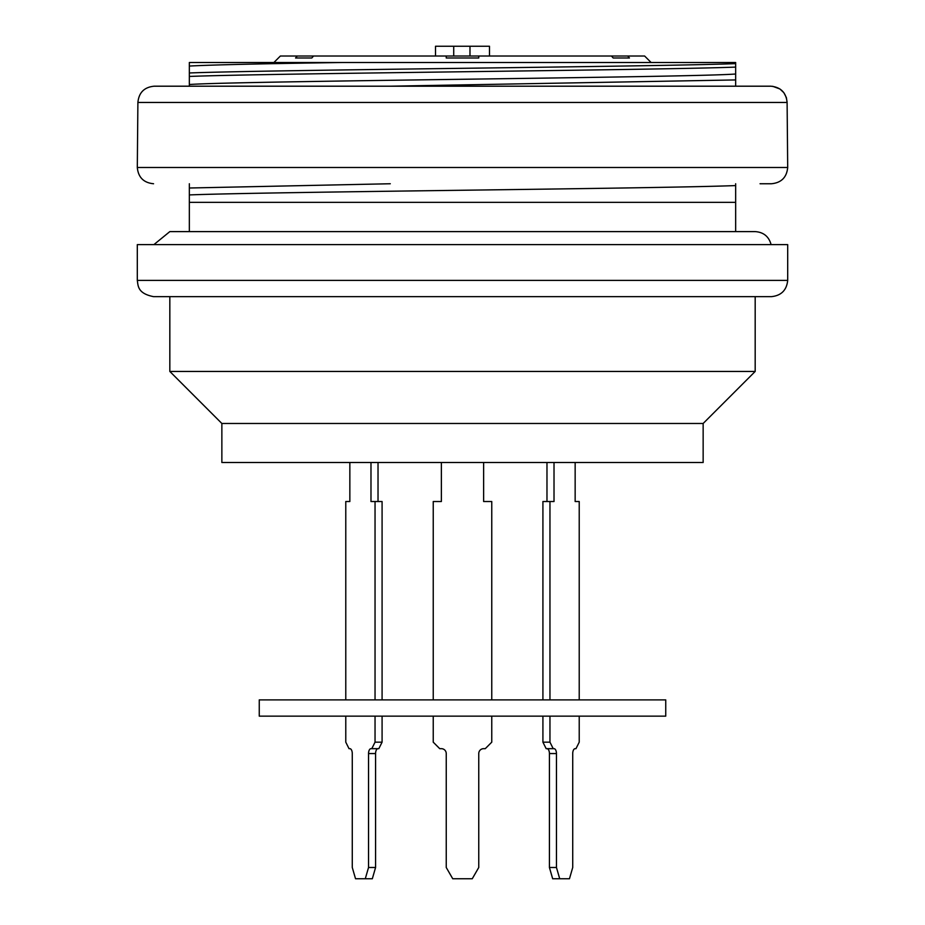 <?xml version="1.0" encoding="UTF-8"?>
<svg xmlns="http://www.w3.org/2000/svg" width="925" height="925" viewBox="0 0 925 925"><rect width="100%" height="100%" fill="white"/><g stroke="black" fill="none" stroke-linecap="round" stroke-linejoin="round"><path stroke-width="1.39" d="M189.336 84.522L189.336 62.507L735.664 62.507L735.664 74.012C689.923 77.515 235.262 81.03 189.336 84.522L189.336 86.198L154.186 86.198C144.3 87.147 138.866 92.569 137.894 102.455C138.866 92.569 144.3 87.147 154.186 86.198L770.814 86.198C780.7 87.147 786.134 92.569 787.106 102.455L786.366 97.588L783.88 92.731L779.925 88.973L772.687 86.302M189.336 183.751L189.336 231.608L169.83 231.608L153.897 244.616M735.664 183.751L735.664 231.608L755.182 231.608L169.83 231.608M390.281 86.198L735.664 79.932L735.664 74.012M735.664 79.932L735.664 86.198L770.814 86.198M189.336 202.344L735.664 202.344M735.664 67.097C656.218 70.207 268.863 73.306 189.336 76.44M189.336 72.971C269.429 69.861 655.883 66.75 735.664 63.628M189.336 194.921C269.429 191.799 655.906 188.7 735.664 185.578M703.15 423.477L221.861 423.477L221.861 462.5L703.15 462.5L703.15 423.477L755.182 371.445L755.182 296.647M221.861 423.477L169.83 371.445L755.182 371.445M771.438 296.647L153.562 296.647C137.316 293.456 138.172 285.524 137.305 280.391L787.695 280.391C786.666 290.196 781.243 295.618 771.438 296.647M137.305 280.391L137.305 244.616L787.695 244.616L787.695 280.391M189.336 188.006L390.281 183.751M189.336 66.057C211.328 64.866 262.376 63.686 342.493 62.507M273.892 62.507L280.391 56.009L297.283 56.009L295.561 57.986L311.817 57.986L313.552 56.009L297.283 56.009M313.552 56.009L446.243 56.009L446.243 57.986L478.757 57.986L478.757 56.009L446.243 56.009L446.243 57.986M478.757 57.986L478.757 56.009L611.448 56.009L613.183 57.986L629.439 57.986L627.717 56.009L611.448 56.009M627.717 56.009L644.609 56.009L651.119 62.507M435.513 56.009L435.513 46.25L489.487 46.25L489.487 56.009M469.981 46.25L469.981 56.009M453.724 46.25L453.724 56.009M433.235 716.147L433.235 742.162L439.733 748.672L441.364 748.672A4.879 4.879 0 0 1 446.243 753.551L446.243 867.488L452.741 878.75L472.259 878.75L478.757 867.488L478.757 753.551A4.879 4.879 0 0 1 483.636 748.672L485.267 748.672L491.765 742.162L491.765 716.147M478.757 753.551A4.879 4.879 0 0 1 483.636 748.672M441.364 748.672A4.879 4.879 0 0 1 446.243 753.551M441.364 462.5L441.364 501.523L433.235 501.523L433.235 699.89M491.765 699.89L491.765 501.523L483.636 501.523L483.636 462.5M378.024 501.523L378.024 462.5M382.083 699.89L382.083 501.523L370.983 501.523L370.983 462.5M345.777 716.147L345.777 742.162L349.026 748.672L349.847 748.672A4.879 2.44 90 0 1 352.275 753.551L352.275 867.488L355.535 878.75L365.283 878.75L368.543 867.488L368.543 753.551A4.879 2.44 90 0 1 370.983 748.672L378.834 748.672L382.083 742.162L382.083 716.147M365.283 878.75L372.324 878.75L375.585 867.488L375.585 753.551A4.879 2.44 90 0 1 378.024 748.672M371.792 748.672L375.041 742.162L382.083 742.162M368.543 867.488L375.585 867.488M349.847 462.5L349.847 501.523L345.777 501.523L345.777 699.89M375.041 742.162L375.041 716.147M375.041 699.89L375.041 501.523M542.917 716.147L542.917 742.162L546.166 748.672L554.017 748.672A4.879 2.44 -90 0 1 556.457 753.551L556.457 867.488L559.717 878.75L569.465 878.75L572.725 867.488L572.725 753.551A4.879 2.44 -90 0 1 575.153 748.672L575.974 748.672L579.223 742.162L579.223 716.147M554.017 462.5L554.017 501.523L542.917 501.523L542.917 699.89M546.976 462.5L546.976 501.523M546.976 748.672A4.879 2.44 -90 0 1 549.415 753.551L549.415 867.488L552.676 878.75L559.717 878.75M556.457 867.488L549.415 867.488M549.959 716.147L549.959 742.162L553.208 748.672M549.959 742.162L542.917 742.162M579.223 699.89L579.223 501.523L575.153 501.523L575.153 462.5M549.959 501.523L549.959 699.89M352.275 753.551A4.879 2.44 90 0 0 349.847 748.672M665.746 716.147L259.254 716.147L259.254 699.89L665.746 699.89L665.746 716.147M575.153 748.672A4.879 2.44 -90 0 0 572.725 753.551M787.695 167.494L137.305 167.494L137.894 102.455L787.106 102.455L787.695 167.494C786.736 177.369 781.313 182.792 771.438 183.751L760.049 183.751M368.543 753.551L375.585 753.551M556.457 753.551L549.415 753.551M169.83 371.445L169.83 296.647M771.103 244.616C768.872 236.523 763.564 232.187 755.182 231.608M137.305 167.494C138.264 177.369 143.687 182.792 153.562 183.751"/></g></svg>

